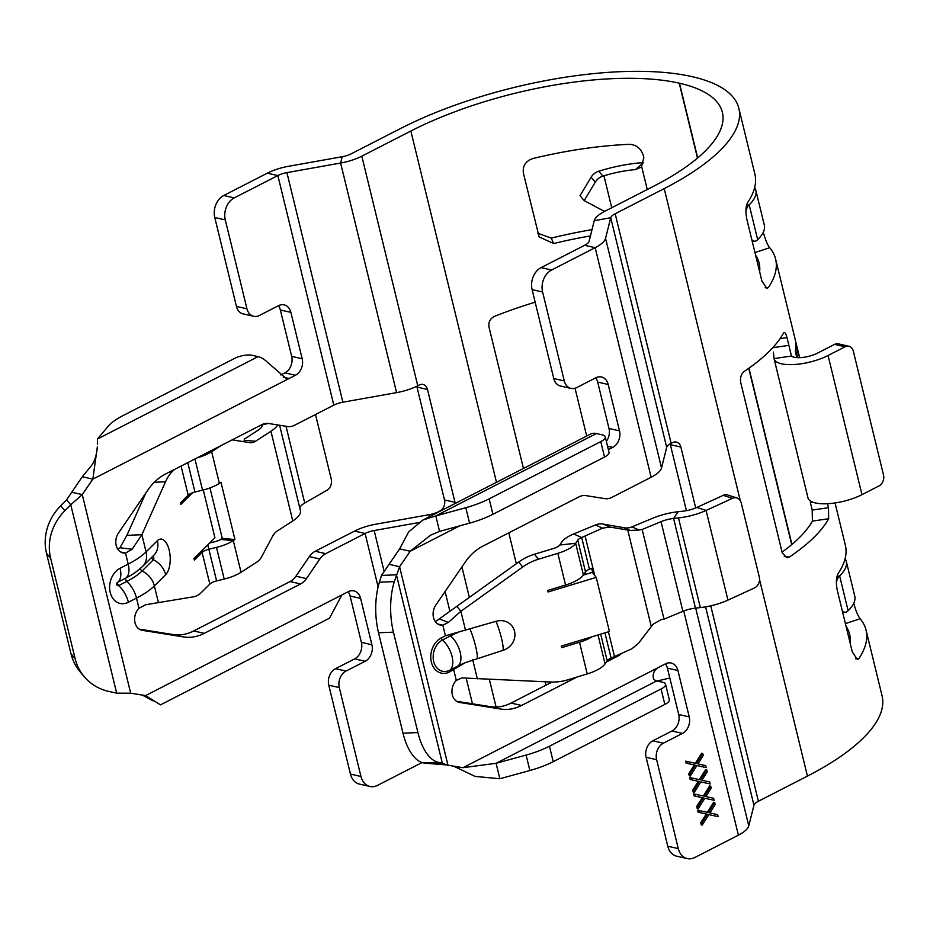 <?xml version="1.0" encoding="UTF-8"?>
<svg xmlns="http://www.w3.org/2000/svg" width="930" height="930" viewBox="0 0 930 930"><rect width="100%" height="100%" fill="white"/><g stroke="black" fill="none" stroke-linecap="round" stroke-linejoin="round"><path stroke-width="1.4" d="M449.539 671.948A18.646 14.392 -77.2 0 1 431.369 662.137A18.646 14.392 -77.2 0 1 441.25 637.934L445.424 635.794L495.957 621.321A19.112 2.871 73.1 0 1 503.025 650.326L465.244 662.672L449.539 671.948A2.43 1.29 62.9 0 1 449.829 670.205L457.932 666.043A2.43 1.29 -117.1 0 0 457.572 666.81M152.857 556.233A1.86 0.872 -92.5 0 1 153.706 557.326A1.86 0.872 -92.5 0 1 153.345 559.79A19.379 15.787 45.2 0 1 165.645 574.717A18.646 8.696 87.5 0 0 169.179 550.095A18.646 8.696 87.5 0 0 157.356 540.714L146.068 551.909L141.883 534.703L165.528 481.787L154.31 482.275M236.441 306.412L246.962 308.795A12.718 9.812 102.8 0 0 253.704 316.293L243.195 313.898A12.718 9.812 -77.2 0 1 236.441 306.412L214.772 217.504A16.961 13.078 -77.2 0 1 223.758 195.509L267.329 173.166A29.679 10.242 166.3 0 1 288.498 166.296L342.205 156.728A12.718 4.394 -13.7 0 0 351.284 153.776L400.33 128.631A212.493 73.377 166.3 0 1 691.978 76.632L692.246 76.69A212.493 73.377 166.3 0 1 738.85 108.322A212.493 73.377 166.3 0 1 664.218 188.604L615.172 213.761A12.718 4.394 -13.7 0 0 610.719 217.748L605.558 238.359A29.679 10.242 166.3 0 1 595.165 247.671L551.595 270.014A16.961 13.078 102.8 0 0 542.609 292.02L564.289 380.916A12.718 9.812 102.8 0 0 571.032 388.415A12.718 9.812 102.8 0 0 576.681 387.601L595.805 377.801A12.718 9.812 -77.2 0 1 601.454 376.987A12.718 9.812 -77.2 0 1 608.197 384.485L619.508 430.869A12.718 9.812 -77.2 0 1 612.765 447.365L608.36 449.632M537.68 233.221L551.258 238.103A212.493 73.377 166.3 0 1 592.026 229.617M518.684 562.046A50.871 47.128 -38.8 0 1 534.459 554.245L538.458 559.221A50.871 47.128 141.2 0 0 522.683 567.021L518.684 562.046L435.38 621.717M534.459 554.245L553.838 548.363A8.475 2.93 166.3 0 0 559.779 545.003L561.883 541.899A25.436 8.777 -13.7 0 1 573.694 533.983L595.374 524.985A16.961 14.52 -66.2 0 1 603.117 524.067L624.204 527.775A16.961 14.52 113.8 0 0 631.935 526.857L653.011 518.115A33.91 11.706 -13.7 0 1 678.156 511.709L683.038 511.175A16.961 5.859 166.3 0 0 696.837 507.443L723.249 495.341A8.475 6.94 -72 0 1 727.748 495.004L737.002 498.015A8.475 6.94 108 0 0 732.491 498.341L723.249 495.341M592.166 636.725A25.436 8.777 166.3 0 1 579.506 642.235L561.685 647.652L561.302 646.106L609.429 631.482L596.235 577.367L592.236 572.392L583.296 575.112M500.921 709.055L490.401 706.661A50.871 39.246 102.8 0 0 511.047 703.068L521.567 705.463A50.871 39.246 -77.2 0 1 500.921 709.055L459.583 702.452A12.718 9.812 -77.2 0 1 459.095 702.359A12.718 9.812 -77.2 0 1 452.061 693.292A12.718 9.812 -77.2 0 1 456.305 680.411L461.931 677.912L550.723 682.015A50.871 47.128 141.2 0 0 567.858 679.818L587.237 673.925A25.436 8.777 -13.7 0 0 605.07 663.869L598.013 634.946M522.683 567.021L460.885 611.266L448.4 622.403L442.843 625.192L437.856 624.053M490.401 706.661L456.525 701.255M511.047 703.068L552.025 682.05M656.731 680.923L662.753 682.283A12.718 4.394 166.3 0 1 665.543 684.178A12.718 4.394 166.3 0 1 661.067 688.979L549.456 746.209A50.871 17.565 166.3 0 1 526.101 755.067L496.097 763.286L656.731 680.923A8.475 4.534 62.9 0 1 653.592 679.051C652.256 673.843 654.115 669.856 659.161 667.089L665.531 663.822A12.718 9.812 -77.2 0 1 671.181 663.009A12.718 9.812 -77.2 0 1 677.923 670.507L689.235 716.89A12.718 9.812 -77.2 0 1 682.492 733.386L663.357 743.198A12.718 9.812 102.8 0 0 656.627 759.705L646.106 757.311L667.775 846.207A16.961 13.078 102.8 0 0 676.773 856.205L687.293 858.588A16.961 13.078 102.8 0 0 694.815 857.518L738.385 835.175A29.679 10.242 -13.7 0 0 748.778 825.863L753.939 805.252A12.718 4.394 166.3 0 1 758.392 801.253L807.438 776.108A212.493 73.377 -13.7 0 0 882.07 695.826L866.051 630.121A212.493 73.377 -13.7 0 0 860.111 618.752L845.405 623.623M646.106 757.311A12.718 9.812 -77.2 0 1 652.848 740.803L663.357 743.198M682.492 733.386L671.971 731.003L652.848 740.803M671.971 731.003A12.718 9.812 102.8 0 0 678.714 714.496L689.235 716.89M677.923 670.507L667.403 668.112L678.714 714.496M667.403 668.112A12.718 9.812 102.8 0 0 665.45 663.857M665.543 684.178L669.309 699.639A12.718 4.394 166.3 0 1 664.845 704.44L553.222 761.67A50.871 17.565 166.3 0 1 529.868 770.517L499.863 778.747L496.097 763.286L462.931 767.703L446.179 764.902L430.706 763.658L442.343 763.193L448.004 765.32L399.586 566.719L389.066 564.336L399.644 548.863L410.165 551.258L459.699 525.857M606.36 441.39A12.718 9.812 102.8 0 0 608.987 428.474L619.508 430.869M608.197 384.485L597.688 382.091L608.987 428.474M597.688 382.091A12.718 9.812 102.8 0 0 595.735 377.836M571.032 388.415L560.511 386.02A12.718 9.812 -77.2 0 1 553.769 378.522L564.289 380.916M246.962 308.795L225.293 219.899A16.961 13.078 -77.2 0 1 234.279 197.892L277.849 175.561A12.718 4.394 166.3 0 1 286.917 172.62L340.624 163.041A29.679 10.242 -13.7 0 0 361.805 156.17L410.851 131.025A195.532 67.518 166.3 0 1 679.226 83.177L679.493 83.235A195.532 67.518 166.3 0 1 722.378 112.344A195.532 67.518 166.3 0 1 653.697 186.221L604.651 211.366A29.679 10.242 -13.7 0 0 594.258 220.677L589.109 241.289A12.718 4.394 166.3 0 1 584.645 245.288L541.086 267.631A16.961 13.078 102.8 0 0 532.1 289.625L553.769 378.522M300.402 510.605L279.605 425.254L300.402 510.558A33.91 11.706 166.3 0 1 300.402 510.605A33.91 11.706 166.3 0 1 292.787 520.951L277.303 530.96A16.961 11.218 -84.8 0 0 272.502 536.459L261.783 556.489A16.961 11.218 95.2 0 1 256.982 561.987L241.044 572.287A25.436 8.777 166.3 0 1 224.211 579.065L216.609 580.925A8.475 2.93 -13.7 0 0 209.843 584.098L201.403 592.468A50.871 23.727 87.5 0 1 193.556 596.781L145.661 604.733L138.977 608.29A12.718 9.812 102.8 0 0 134.734 621.17A12.718 9.812 102.8 0 0 141.767 630.238A12.718 9.812 102.8 0 0 142.255 630.331L183.594 636.934L173.073 634.551A50.871 39.246 102.8 0 0 193.719 630.947L204.24 633.342A50.871 39.246 -77.2 0 1 183.594 636.934M203.275 489.982L214.923 537.761L193.975 558.558L194.347 560.104L202.112 552.397A8.475 2.93 166.3 0 1 208.878 549.235L216.481 547.375A25.436 8.777 -13.7 0 0 233.314 540.597L234.941 539.551L220.991 482.345L219.375 483.391A25.436 8.777 166.3 0 1 202.542 490.168L194.94 492.028A8.475 2.93 -13.7 0 0 188.174 495.19L180.408 502.898L180.78 504.444L192.58 492.737M174.41 469.487L172.004 471.87A50.871 23.727 87.5 0 0 165.528 481.787M427.498 389.472L416.977 387.078L444.494 499.945L455.002 502.34L427.498 389.472A8.475 6.545 -77.2 0 0 422.999 384.474A8.475 6.545 -77.2 0 0 419.232 385.008L417.768 385.764A29.679 10.242 166.3 0 1 396.599 392.623L342.891 402.202A12.718 4.394 -13.7 0 0 333.812 405.143L294.45 425.324A16.961 13.078 102.8 0 1 287.568 426.533L268.642 423.499A16.961 13.078 -77.2 0 0 261.76 424.696L165.424 474.102A50.871 39.246 -77.2 0 0 147.8 490.122L118.517 532.948A12.718 9.812 102.8 0 0 122.923 552.932A12.718 9.812 102.8 0 0 125.515 553.071L132.13 549.223L119.947 547.758L126.899 535.355L145.789 493.074M253.704 316.293A12.718 9.812 102.8 0 0 259.354 315.491L278.489 305.679A12.718 9.812 -77.2 0 1 284.127 304.877A12.718 9.812 -77.2 0 1 290.881 312.364L280.36 309.981A12.718 9.812 102.8 0 0 278.407 305.714M280.802 374.976L284.929 372.86A12.718 9.812 102.8 0 0 291.671 356.364L302.18 358.748L290.881 312.364M302.18 358.748A12.718 9.812 -77.2 0 1 295.449 375.255L284.929 372.86M283.313 377.208L289.067 378.522L295.449 375.255M258.075 356.643L252.053 355.283A12.718 4.394 -13.7 0 0 234.604 358.399L122.993 415.629A50.871 17.565 -13.7 0 0 108.089 426.393L97.441 439.018L258.075 356.643A25.436 13.59 62.9 0 1 267.491 362.258L286.556 378.824L289.067 378.522L92.849 479.136L97.348 446.853C96.29 460.094 91.663 465.43 91.082 466.046L82.328 476.741L92.849 479.136L82.27 494.597L71.749 492.214L66.623 499.863L60.717 505.781L64.856 510.71A50.871 47.058 140 0 0 50.639 558.256L46.5 553.315A50.871 47.058 -40 0 1 60.717 505.781M84.188 676.633L80.05 671.704A50.871 47.058 -40 0 1 70.982 653.732L75.121 658.661A50.871 47.058 140 0 0 84.188 676.633A50.871 47.058 140 0 0 108.915 691.455L116.68 693.164L130.677 693.199L145.603 695.582L341.833 594.968L329.766 617.741A25.436 13.59 62.9 0 1 328.092 618.915L160.495 704.859L145.603 695.582M422.092 762.565A12.718 4.394 -13.7 0 0 421.069 763.065L377.499 785.397A16.961 13.078 -77.2 0 1 369.966 786.478L359.445 784.083A16.961 13.078 -77.2 0 1 350.447 774.086L328.778 685.189A12.718 9.812 -77.2 0 1 335.521 668.693L354.656 658.882A12.718 9.812 102.8 0 0 361.386 642.374L371.907 644.769L360.608 598.385A12.718 9.812 -77.2 0 0 353.853 590.887A12.718 9.812 -77.2 0 0 348.215 591.701L341.833 594.968M371.907 644.769A12.718 9.812 -77.2 0 1 365.176 661.277L354.656 658.882M335.521 668.693L346.041 671.076L365.176 661.277M346.041 671.076A12.718 9.812 102.8 0 0 339.299 687.584L328.778 685.189M369.966 786.478A16.961 13.078 -77.2 0 1 360.968 776.48L339.299 687.584M295.938 576.216L306.447 578.6A16.961 13.078 -77.2 0 1 300.576 583.947L290.055 581.552A16.961 13.078 102.8 0 0 295.938 576.216L309.341 556.605A16.961 13.078 -77.2 0 1 315.212 551.258L325.733 553.652L365.095 533.471A12.718 4.394 166.3 0 1 374.174 530.53L418.547 522.614M325.733 553.652A16.961 13.078 102.8 0 0 319.862 558.988L309.341 556.605M306.447 578.6L319.862 558.988M300.576 583.947L204.24 633.342M737.002 498.015A8.475 6.94 108 0 1 741.233 502.932L759.322 577.146A8.475 6.94 108 0 1 754.358 588.016L727.946 600.117A33.91 11.706 -13.7 0 1 700.348 607.592L695.466 608.127A16.961 5.859 166.3 0 0 682.887 611.324L664.02 619.148L642.153 529.484A19.077 6.591 -13.7 0 0 639.119 530.03L630.226 530.437L609.929 527.066L602.535 528.147L581.703 537.528A8.475 2.93 -13.7 0 0 577.774 540.167L575.67 543.271A25.436 8.777 166.3 0 1 557.837 553.338L565.556 585.028A25.436 8.777 -13.7 0 0 583.401 574.973L585.493 571.857A8.475 2.93 166.3 0 1 589.434 569.218L591.643 568.3L592.817 573.136M642.153 529.484L661.032 521.66A16.961 5.859 -13.7 0 1 673.599 518.452L678.481 517.917A33.91 11.706 166.3 0 0 706.091 510.442L732.491 498.341M664.02 619.148A19.077 6.591 -13.7 0 0 660.986 619.694L653.092 624.251L638.306 643.525L631.923 648.745L611.103 658.115L604.942 632.842M614.521 656.708L608.441 631.784M594.723 575.484L585.121 536.11M292.787 520.951L270.932 431.276L255.448 441.285L244.09 440.25A19.077 6.591 -13.7 0 0 244.392 439.076L258.261 430.125A16.961 5.859 -13.7 0 0 262.074 424.94A16.961 5.859 -13.7 0 0 262.074 424.929L268.142 423.441M255.448 441.285A16.961 11.218 -84.8 0 1 250.135 442.715A16.961 11.218 -84.8 0 1 249.624 442.645L233.395 440.041A16.961 11.218 95.2 0 0 232.895 439.971A16.961 11.218 95.2 0 0 232.035 439.948M221.387 445.4L211.645 451.701A25.436 8.777 -13.7 0 1 197.032 457.886M209.622 543.027L215.039 541.69A8.475 2.93 -13.7 0 0 220.654 539.435L222.27 538.389L209.971 487.913M551.258 238.103L553.652 243.544L539.133 236.941L523.427 173.247C522.428 165.982 525.59 161.076 532.925 158.519A195.532 67.518 166.3 0 1 629.505 144.324C636.422 144.778 641.049 148.533 643.374 155.624L643.851 157.554L641.305 167.319M553.652 243.544A195.532 67.518 166.3 0 1 590.445 235.929M669.833 678.051A195.532 67.518 -13.7 0 0 657.208 681.027M535.157 302.18A195.532 67.518 -13.7 0 0 494.411 316.398C490.075 318.653 488.273 322.222 489.006 327.104L523.474 468.464M828.456 507.699L828.677 518.731L812.402 521.102L812.204 510.07L828.456 507.699L827.491 503.711M812.204 510.07L810.321 502.34L812.448 502.037M796.836 357.62L795.29 351.284A212.493 73.377 166.3 0 0 795.162 339.287L775.597 259.063A212.493 73.377 -13.7 0 0 769.656 247.694L754.951 252.576M795.627 341.752A212.493 73.377 166.3 0 1 796.254 343.798L799.637 357.666M799.579 357.678L796.696 345.855A212.493 73.377 166.3 0 1 796.836 353.912L797.754 357.666M763.356 232.523C765.367 239.742 767.471 244.799 769.656 247.694M765.134 287.754L768.447 287.463A212.493 73.377 -13.7 0 0 775.597 259.063M768.447 287.463L766.925 288.521L761.879 280.965L746.802 219.12C745.395 211.773 745.709 206.216 747.72 202.426A212.493 73.377 -13.7 0 0 754.869 174.026L738.85 108.322M835.047 502.944L845.324 545.085A212.493 73.377 -13.7 0 1 838.174 573.485C836.163 577.263 835.849 582.831 837.256 590.178L852.322 652.023L857.379 659.579L858.902 658.521A212.493 73.377 -13.7 0 0 866.051 630.121M853.74 603.314L853.798 603.57C855.821 610.789 857.925 615.846 860.111 618.752M784.257 556.547L789.361 557.047A212.493 73.377 -13.7 0 0 828.677 518.731M789.361 557.047L786.745 557.756L782.223 552.757L740.768 382.695C739.966 377.801 741.094 374.069 744.128 371.523A212.493 73.377 -13.7 0 0 783.455 333.207L784.199 332.533M783.455 333.207C784.618 331.65 785.804 333.126 787.001 337.637L780.049 338.648M772.725 347.727L788.884 345.367L787.001 337.637M850.078 642.793A195.532 67.518 -13.7 0 0 849.578 634.132A195.532 67.518 -13.7 0 0 846.033 626.216M759.624 271.734A195.532 67.518 -13.7 0 0 759.124 263.085A195.532 67.518 -13.7 0 0 755.59 255.169M812.402 521.102A195.532 67.518 166.3 0 1 782.072 552.118M585.389 572.008L585.958 574.298M605.07 663.869L607.174 660.753A8.475 2.93 166.3 0 1 611.103 658.115M465.546 630.412L460.885 611.266L456.874 606.29M538.458 559.221L557.837 553.338M596.235 577.367L548.107 591.992L547.735 590.445L565.556 585.028M417.919 732.573A50.871 24.087 87.7 0 0 438.379 762.344L423.464 762.937A50.871 24.087 -92.3 0 1 402.992 733.177L417.919 732.573L393.437 632.168L378.522 632.772L402.992 733.177M378.522 632.772A50.871 24.087 -92.3 0 1 379.394 582.192L394.32 581.599A50.871 24.087 87.7 0 0 393.437 632.168M430.706 763.658L423.464 762.937M379.394 582.192L381.509 575.426L396.424 574.821L442.343 763.193L438.379 762.344M394.32 581.599L399.586 566.719L410.165 551.258L430.613 535.145L439.565 531.379L435.798 515.918L465.802 507.687A50.871 17.565 -13.7 0 0 489.157 498.84L600.768 441.611A12.718 4.394 -13.7 0 0 605.232 436.809A12.718 4.394 -13.7 0 0 602.442 434.915L596.432 433.543A25.436 13.59 62.9 0 0 590.48 434.101L422.871 520.044L408.642 531.948L399.644 548.863M439.565 531.379L469.569 523.148A50.871 17.565 -13.7 0 0 492.923 514.302L604.535 457.072A12.718 4.394 -13.7 0 0 609.011 452.271L605.232 436.809M439.739 619.136L448.4 622.403M503.025 650.326A15.903 14.729 141.2 0 0 514.534 631.249A15.903 14.729 141.2 0 0 495.957 621.321M453.852 766.25L475.056 776.411L499.863 778.747M389.066 564.336L381.509 575.426M596.432 433.543L435.798 515.918L422.871 520.044M445.424 635.794L442.843 625.192A12.718 9.812 -77.2 0 1 440.25 625.053A12.718 9.812 -77.2 0 1 435.833 605.058L465.128 562.243A50.871 39.246 -77.2 0 1 482.74 546.212L579.076 496.818A16.961 13.078 -77.2 0 1 585.958 495.62L604.895 498.643A16.961 13.078 102.8 0 0 611.777 497.445L651.14 477.264A29.679 10.242 -13.7 0 0 661.532 467.953L666.694 447.342A12.718 4.394 166.3 0 1 671.146 443.343L672.599 442.599A8.475 6.545 -77.2 0 1 676.366 442.064A8.475 6.545 -77.2 0 1 680.865 447.051L670.344 444.668A8.475 6.545 102.8 0 0 670.123 443.901M521.567 705.463L576.995 677.04M606.325 661.997L617.904 656.069L616.578 655.766M621.368 653.569A16.961 13.078 -77.2 0 1 617.904 656.069M656.627 759.705L678.296 848.602A16.961 13.078 102.8 0 0 687.293 858.588M686.433 510.675L670.344 444.668M695.71 507.943L680.865 447.051M299.902 508.524A16.961 5.859 -13.7 0 1 304.726 503.025L327.255 490.04A8.475 6.08 98.5 0 0 331.208 478.938L315.502 414.536M270.932 431.276A33.91 11.706 -13.7 0 0 277.721 424.952M222.27 538.389L234.941 539.551M126.899 535.355L141.883 534.703L132.13 549.223M70.982 653.732L46.5 553.315M75.121 658.661L50.639 558.256M116.68 693.164L70.761 504.792L64.856 510.71M130.677 693.199L82.27 494.597L70.761 504.792L66.623 499.863M117.994 549.502L119.947 547.758M120.528 551.943L125.515 553.071L128.212 564.103L120.098 568.265A18.646 14.392 102.8 0 0 110.205 592.457A18.646 14.392 102.8 0 0 128.387 602.268L136.501 598.106A67.82 23.424 -13.7 0 0 154.368 585.912L165.645 574.717M97.394 444.273L97.441 439.018M290.055 581.552L193.719 630.947M139.209 629.133L173.073 634.551M291.671 356.364L280.36 309.981M82.328 476.741L71.749 492.214M361.386 642.374L350.087 596.002A12.718 9.812 102.8 0 0 348.134 591.736M315.212 551.258L354.574 531.077A29.679 10.242 166.3 0 1 375.755 524.218L429.462 514.639A12.718 4.394 -13.7 0 0 438.53 511.698L439.995 510.942A8.475 6.545 102.8 0 0 444.494 499.945M416.977 387.078A8.475 6.545 102.8 0 0 416.745 386.276M455.002 502.34A8.475 6.545 -77.2 0 1 455.212 503.467M751.835 239.777L752.603 240.37A12.718 6.033 87.7 0 0 754.881 241.207A12.718 6.033 87.7 0 0 757.206 240.091L757.671 239.649A72.063 24.889 -13.7 0 0 764.309 225.072L755.823 190.29A72.063 24.889 -13.7 0 0 754.835 187.86L754.556 187.953M746.546 205.391L749.185 204.856A72.063 24.889 -13.7 0 0 755.823 190.29M748.731 205.309A12.718 6.033 87.7 0 0 745.907 211.587M837 576.449L839.639 575.914A72.063 24.889 -13.7 0 0 846.277 561.336A72.063 24.889 -13.7 0 0 845.289 558.918L845.01 559.011M842.289 610.836L843.045 611.429A12.718 6.033 87.7 0 0 845.335 612.254A12.718 6.033 87.7 0 0 847.66 611.15L848.125 610.696A72.063 24.889 -13.7 0 0 854.763 596.13L846.277 561.336M839.186 576.356A12.718 6.033 87.7 0 0 836.361 582.645M647.257 189.522L641.746 166.912L635.457 169.609A55.102 19.03 -13.7 0 0 603.954 175.828L602.931 176.142A12.718 11.764 139.8 0 0 595.27 182.152L584.203 200.613L602.094 210.145A12.718 11.764 139.8 0 0 604.953 211.215M584.203 200.613L580.029 195.684L591.108 177.235A12.718 11.764 -40.2 0 1 598.757 171.225L599.792 170.911A72.063 24.889 166.3 0 1 643.548 162.576L635.457 169.609M807.961 497.736A33.91 11.706 -13.7 0 0 807.996 497.899A33.91 11.706 -13.7 0 0 828.107 503.676A33.91 11.706 -13.7 0 0 861.982 494.655L879.013 485.925A8.475 6.545 102.8 0 0 883.5 474.916L853.345 351.238A8.475 6.545 102.8 0 0 848.846 346.239A8.475 6.545 102.8 0 0 845.091 346.774L834.57 344.379L817.54 353.109A16.961 5.859 166.3 0 1 791.442 356.05L774.039 358.596A33.91 11.706 -13.7 0 0 774.074 358.759A33.91 11.706 -13.7 0 0 794.197 364.525A33.91 11.706 -13.7 0 0 828.06 355.504L845.091 346.774M774.039 358.596L773.388 352.063M834.57 344.379A8.475 6.545 -77.2 0 1 838.337 343.844L848.846 346.239M791.5 356.097L788.884 345.367L791.442 356.05M795.975 354.074L796.836 353.912M795.882 346.053L796.696 345.855M795.417 350.61A210.796 72.784 166.3 0 1 795.394 351.714M152.02 557.058A2.151 1.755 45.2 0 0 153.345 559.79L142.069 570.985A58.137 20.076 166.3 0 1 126.759 581.436L118.645 585.598A1.86 1.442 -77.2 0 1 117.006 585.086M117.54 582.378L117.54 582.378A2.151 2.151 0 0 0 116.948 584.97L117.54 582.378M117.633 582.308A1.86 1.442 -77.2 0 1 117.808 582.203L125.922 578.042A58.137 20.076 -13.7 0 0 136.419 571.659L142.604 566.417A19.379 15.787 -134.8 0 0 146.068 551.909A67.82 23.424 166.3 0 1 128.212 564.103A19.379 10.358 -117.1 0 1 125.922 578.042A2.151 1.151 62.9 0 0 125.678 579.588A2.151 1.151 62.9 0 0 126.759 581.436A19.379 10.358 -117.1 0 1 136.501 598.106L138.977 608.29M441.25 637.934A2.43 1.29 -117.1 0 0 442.471 640.026A16.554 12.764 102.8 0 0 433.694 661.497A16.554 12.764 102.8 0 0 449.829 670.205A19.112 10.207 62.9 0 0 442.471 640.026L450.585 635.864A19.112 10.207 62.9 0 1 460.187 652.302A19.112 10.207 62.9 0 1 457.932 666.043A49.662 17.147 166.3 0 1 465.244 662.672M702.255 825.073L701.766 823.073L707.312 814.262L698.128 812.227L697.64 810.216L707.3 812.367L713.636 802.299L714.693 802.532L715.182 804.531L709.892 812.936L717.646 814.657L718.134 816.656L708.846 814.599L702.255 825.073L701.197 824.84L700.709 822.841L706.254 814.029M698.267 808.728L697.779 806.729L703.324 797.905L694.14 795.871L693.652 793.871L703.324 796.01L709.648 785.943L710.706 786.176L711.194 788.187L705.905 796.592L713.659 798.3L714.147 800.3L704.859 798.254L698.267 808.728L697.209 808.484L696.721 806.484L702.266 797.673M694.28 792.372L693.792 790.372L699.337 781.56L690.153 779.514L689.665 777.515L699.337 779.654L705.661 769.587L706.719 769.831L707.207 771.83L701.918 780.235L709.671 781.944L710.16 783.955L700.871 781.898L694.28 792.372L693.222 792.139L692.734 790.128L698.279 781.328M690.293 776.015L689.804 774.016L695.349 765.204L686.166 763.17L685.677 761.159L695.349 763.309L701.685 753.242L702.731 753.474L703.22 755.474L697.93 763.879L705.684 765.599L706.172 767.599L696.884 765.541L690.293 776.015L689.235 775.783L688.746 773.783L694.292 764.971M687.212 763.402L686.724 761.403L695.349 763.309M696.396 763.542L702.731 753.474M686.724 761.403L685.677 761.159M689.804 774.016L688.746 773.783M697.93 763.879L705.684 765.599M691.199 779.759L690.711 777.759L699.337 779.654M700.383 779.898L706.719 769.831M690.711 777.759L689.665 777.515M693.792 790.372L692.734 790.128M701.918 780.235L709.671 781.944M695.187 796.115L694.698 794.104L703.324 796.01M704.37 796.254L710.706 786.176M694.698 794.104L693.652 793.871M697.779 806.729L696.721 806.484M705.905 796.592L713.659 798.3M699.174 812.46L698.686 810.46L707.3 812.367M708.358 812.599L714.693 802.532M698.686 810.46L697.64 810.216M701.766 823.073L700.709 822.841M709.892 812.936L717.646 814.657M470.045 629.192A19.112 2.871 73.1 0 1 475.59 646.187A19.112 2.871 73.1 0 1 477.125 658.196M457.886 632.493A49.662 17.147 -13.7 0 0 450.585 635.864A2.43 1.29 -117.1 0 1 449.771 634.83M158.356 602.28L154.368 585.912A19.379 15.787 -134.8 0 0 142.069 570.985A2.151 1.755 45.2 0 1 140.814 568.102M477.357 678.842L472.684 659.696M456.305 680.411L453.712 669.809M209.843 584.098L202.112 552.397M181.071 466.07L188.174 495.19M333.812 405.143L277.849 175.561L267.329 173.166M421.069 763.065L420.825 762.065M378.115 586.888L365.095 533.471L354.574 531.077M602.535 528.147L595.374 524.985M589.434 569.218L581.703 537.528L573.694 533.983M603.117 524.067L609.929 527.066M630.226 530.437L624.204 527.775M631.935 526.857L639.119 530.03M682.887 611.324L661.032 521.66M209.494 451.503L211.645 451.701L219.375 483.391M791.709 544.608L748.731 368.338M697.488 158.1L679.226 83.177M545.933 685.178L545.108 681.771M516.336 563.731L508.803 532.855M496.481 482.298L410.851 131.025M807.438 776.108L759.566 579.739M740.292 500.666L664.218 188.604M791.918 544.434L748.952 368.175M697.698 157.914L679.493 83.235M727.946 600.117L706.091 510.442L696.837 507.443M700.348 607.592L678.481 517.917M695.466 608.127L673.599 518.452L678.156 511.709M585.493 571.857L577.774 540.167M559.779 545.003L575.67 543.271L583.401 574.973M607.174 660.753L600.675 634.144M587.237 673.925L579.506 642.235M661.067 688.979L664.845 704.44M549.456 746.209L553.222 761.67M526.101 755.067L529.868 770.517M469.569 523.148L465.802 507.687M492.923 514.302L489.157 498.84M604.535 457.072L600.768 441.611M459.583 702.452L458.618 702.231M667.775 846.207L678.296 848.602M462.931 767.703L659.161 667.089M612.765 447.365L607.523 446.179M532.1 289.625L542.609 292.02M541.086 267.631L551.595 270.014M584.645 245.288L595.165 247.671L651.14 477.264M738.385 835.175L683.736 610.987M748.778 825.863L695.698 608.104M661.532 467.953L605.558 238.359M594.258 220.677L610.719 217.748L666.694 447.342M753.939 805.252L705.579 606.86M758.392 801.253L710.753 605.825M671.146 443.343L615.172 213.761M304.726 503.025L286.022 426.277M220.654 539.435L233.314 540.597L241.044 572.287M202.542 490.168L194.928 458.967M224.211 579.065L216.481 547.375M207.774 544.864L216.609 580.925M187.779 462.64L194.94 492.028M169.551 471.975L172.004 471.87M141.29 630.11L142.255 630.331M225.293 219.899L214.772 217.504M234.279 197.892L223.758 195.509M360.608 598.385L350.087 596.002M360.968 776.48L350.447 774.086M383.997 570.846L374.174 530.53M342.891 402.202L286.917 172.62M428.881 516.964L429.462 514.639M396.599 392.623L340.624 163.041L342.205 156.728M472.452 703.801L466.174 678.063M449.864 611.15L445.086 591.538M496.085 707.033L489.343 679.365M469.348 597.362L461.931 566.916M417.768 385.764L361.805 156.17M749.185 204.856L757.671 239.649M751.986 240.405L752.603 240.37M855.588 658.8L858.902 658.521M848.125 610.696L839.639 575.914M842.441 611.452L843.045 611.429M603.954 175.828L611.731 207.739M598.757 171.225L602.931 176.142M595.27 182.152L591.108 177.235M828.06 355.504L861.982 494.655M651.267 626.506L627.75 530.007M128.387 602.268A19.379 10.358 -117.1 0 0 118.645 585.598A2.151 1.151 62.9 0 1 117.808 582.203A19.379 10.358 62.9 0 0 120.098 568.265M142.604 566.417L153.88 555.222A19.379 15.787 -134.8 0 0 157.356 540.714M232.895 439.971L232.116 439.902M261.969 424.592L262.12 425.219M142.267 695.047L153.148 700.906M754.881 241.207L752.207 241.312M842.661 612.359L845.335 612.254M774.074 358.759L807.996 497.899M575.042 388.263L586.691 436.054"/></g></svg>
